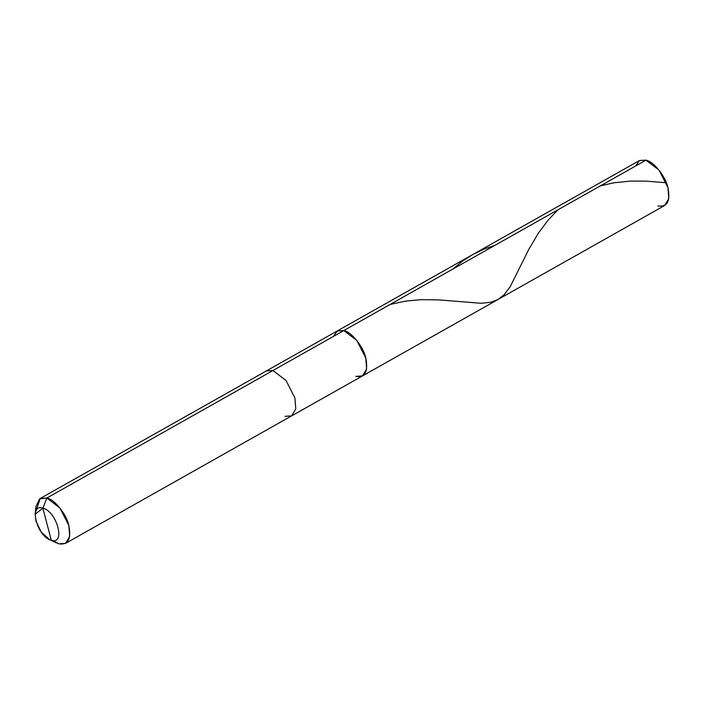 <?xml version="1.0" encoding="UTF-8"?>
<svg xmlns="http://www.w3.org/2000/svg" width="704" height="704" viewBox="0 0 704 704"><rect width="100%" height="100%" fill="white"/><g stroke="black" fill="none" stroke-linecap="round" stroke-linejoin="round"><path stroke-width="1.06" d="M657.994 205.973C667.242 207.266 670.56 201.159 667.946 187.634C665.685 176.51 653.602 161.392 645.973 160.16L272.958 370.524L266.306 370.973L639.32 160.618L645.973 160.16L343.816 330.563C351.446 331.795 363.528 346.905 365.79 358.037C368.394 371.562 365.077 377.67 355.837 376.376L362.49 375.918L366.643 368.958L365.79 358.037L356.866 340.498L343.816 330.563L337.163 331.021L343.816 330.563L337.374 330.906L333.335 336.477L337.374 330.906L343.816 330.563L356.866 340.498L365.79 358.037L366.643 368.958L362.49 375.918L664.646 205.515L668.8 198.554L667.946 187.634L659.023 170.095L645.973 160.16L639.531 160.503L635.492 166.074M52.518 540.496L58.881 543.84L51.286 540.241L42.874 508.174C57.05 511.412 65.921 545.248 51.286 540.241L42.874 508.174L46.869 498.027L40.216 498.485L35.948 511.122M40.216 498.485L266.306 370.973L272.958 370.524L46.869 498.027L39.556 498.907L35.904 506.642L35.2 514.202L42.874 508.174C28.23 503.166 37.11 536.994 51.286 540.241L49.491 539.546L41.21 532.039L35.904 521.004L35.2 514.202M49.491 539.546L56.329 542.854L51.286 540.241C65.921 545.248 57.05 511.412 42.874 508.174L46.869 498.027L59.91 507.971L68.834 525.501L69.687 536.43L65.534 543.382L58.881 543.84C68.13 545.142 71.447 539.026 68.834 525.501C66.581 514.378 54.498 499.268 46.869 498.027L272.958 370.524L286.009 380.459L294.932 397.998L295.786 408.918L291.632 415.879L284.979 416.337M65.534 543.382L291.632 415.879L295.786 408.918L294.932 397.998L286.009 380.459L272.958 370.524L343.816 330.563C351.446 331.795 363.528 346.905 365.79 358.037C368.394 371.562 365.077 377.67 355.837 376.376M666.345 182.758L646.043 181.13L630.159 181.113L613.879 182.802L600.433 185.847M558.052 209.739L548.451 219.727L538.586 232.795L528.66 249.621L510.382 286.352L504.17 294.668L497.913 299.543L490.873 302.227L481.07 303.283L439.076 299.904L421.054 299.666L405.566 301.092L390.13 304.445M495.282 245.142L483.886 249.137L472.498 254.698L462.51 261.14L452.901 269.042M291.632 415.879L362.49 375.918"/></g></svg>
